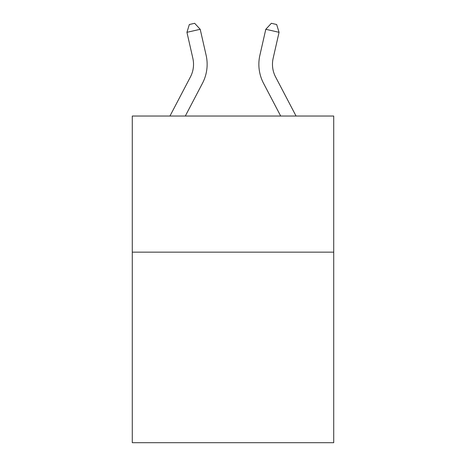 <?xml version="1.0" encoding="UTF-8"?>
<svg xmlns="http://www.w3.org/2000/svg" width="466" height="466" viewBox="0 0 466 466"><rect width="100%" height="100%" fill="white"/><g stroke="black" fill="none" stroke-linecap="round" stroke-linejoin="round"><path stroke-width="0.7" d="M333.72 252.147L333.72 442.7L132.28 442.7L132.28 116.034L333.72 116.034L333.72 252.147L132.28 252.147M192.848 58.267A27.22 27.22 -37.2 0 1 190.419 76.948L169.944 116.034L190.419 76.948A27.22 27.22 -18.7 0 0 192.848 58.267L186.936 32.317L189.342 24.512L194.648 23.3L200.205 29.294L206.118 55.244A40.833 40.833 142.8 0 1 202.477 83.263L185.311 116.034M275.581 76.948L296.056 116.034L275.581 76.948A27.22 27.22 37.2 0 1 273.152 58.267L279.064 32.317L265.795 29.294L259.882 55.244A40.833 40.833 -142.8 0 0 263.523 83.263L280.689 116.034M200.205 29.294L186.936 32.317M265.795 29.294L271.352 23.3L276.658 24.512L279.064 32.317"/></g></svg>
